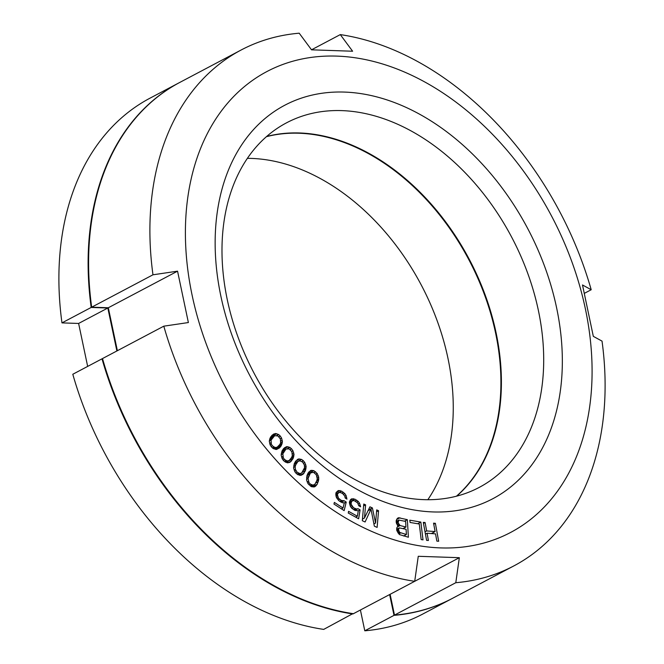 <?xml version="1.0" encoding="UTF-8"?>
<svg xmlns="http://www.w3.org/2000/svg" width="664" height="664" viewBox="0 0 664 664"><rect width="100%" height="100%" fill="white"/><g stroke="black" fill="none" stroke-linecap="round" stroke-linejoin="round"><path stroke-width="1" d="M352.85 613.619L323.708 629.397A291.778 206.122 -117.9 0 1 72.799 374.264L102.007 358.826A291.778 206.122 62.1 0 0 352.924 613.959M179.62 82.519A291.778 206.122 62.1 0 0 179.38 82.643A291.778 206.122 62.1 0 0 91.184 307.449L107.825 308.013L78.618 323.451L61.968 322.887A291.778 206.122 -117.9 0 1 150.164 98.081L179.38 82.643M452.051 598.571L422.835 614.009A291.778 206.122 -117.9 0 1 364.793 630.8L394.009 615.362A291.778 206.122 62.1 0 0 452.051 598.571A291.778 206.122 62.1 0 0 452.292 598.438M394.009 615.362L389.627 594.562M102.007 358.826L102.58 358.851M116.881 350.966L107.825 308.013M456.45 496.199A206.189 145.665 62.1 0 0 478.545 279.884A206.189 145.665 62.1 0 0 299.066 133.232A206.189 145.665 62.1 0 0 266.438 136.676M427.832 499.718A206.189 145.665 62.1 0 0 422.42 287.221A206.189 145.665 62.1 0 0 251.415 158.414A206.189 145.665 62.1 0 0 247.415 158.339M87.665 366.412L78.618 323.451M364.793 630.8L360.411 610M61.968 322.887L91.184 307.449M299.763 473.507L297.132 472.237L295.38 469.324L295.173 466.634L295.787 464.725L297.978 461.414L299.962 460.816L302.593 462.078L304.344 464.991L304.552 467.688L301.746 472.901L297.729 474.577M301.746 472.901L298.086 474.835M336.922 56.116A260.653 184.135 -117.9 0 1 585.349 308.71A260.653 184.135 -117.9 0 1 440.564 547.908A260.653 184.135 -117.9 0 1 192.137 295.306A260.653 184.135 -117.9 0 1 336.922 56.116M344.508 92.08A222.523 157.202 -117.9 0 1 556.59 307.731A222.523 157.202 -117.9 0 1 432.978 511.936A222.523 157.202 -117.9 0 1 220.896 296.285A222.523 157.202 -117.9 0 1 344.508 92.08M435.376 523.307L433.559 523.166L435.111 531.573L426.653 530.934L425.101 522.526L423.292 522.385L426.595 540.347L428.404 540.479L427.068 533.225L435.526 533.864L436.862 541.127L438.672 541.26L435.376 523.307L433.75 524.162M421.167 539.566L423.009 539.874L420.843 522.062L409.812 520.186L410.086 522.46L419.283 524.02L421.167 539.566M397.661 525.639L398.3 526.17L396.864 527.639L396.715 530.179L399.413 534.561L408.393 537.242L407.347 519.671L398.408 517.729L397.238 518.534L396.159 520.833L396.267 522.701L397.661 525.639M364.478 518.003L365.607 504.864L363.756 504.026L362.32 520.717L365.1 521.979L371.002 509.147L374.347 526.162L377.127 527.415L378.555 510.716L376.704 509.877L375.575 523.024L372.388 507.927L369.923 506.815L364.478 518.003L362.461 519.065M351.082 504.142L351.538 501.411L353.339 500.54L354.618 500.872L357.606 502.897L358.792 505.794L360.618 506.806L359.548 503.229L358.195 501.361L354.9 499.162L351.629 498.847L350.484 499.71L349.364 502.449L350.376 506.375L351.729 508.242L355.024 510.433L358.294 510.749L357.39 516.219L348.55 511.338L348.268 513.048L358.626 518.775L360.104 509.877L357.971 508.699L356.585 509.056L353.48 507.711L351.082 504.142L349.803 504.814M338.881 492.414L341.213 492.779L343.014 493.941L344.873 496.274L345.147 497.967L346.948 499.129L346.093 495.535L344.832 493.593L341.611 491.136L338.3 490.522L336.075 492.514L335.959 495.85L336.54 497.743L339.213 500.988L342.591 502.781L344.334 502.756L343.047 508.01L334.357 502.416L333.959 504.059L344.151 510.616L346.226 502.084L344.135 500.731L341.412 500.498L338.499 498.241L337.337 494.464L338.881 492.414L335.785 494.049M306.959 475.64L306.577 480.13L308.088 483.815L311.499 486.695L314.528 486.861L315.599 486.164L317.176 484.297L318.67 479.947L318.703 477.167L317.193 473.482L313.781 470.602L310.752 470.436L308.096 473L306.959 475.64M294.268 463.696L293.588 468.037L294.891 471.772L296.385 473.615L299.995 475.382L303.116 474.204L305.457 470.627L306.137 466.286L304.826 462.551L303.332 460.708L301.539 459.413L298.468 458.973L295.596 461.223L294.268 463.696M282.1 450.848L281.129 455.014L282.217 458.782L283.628 460.725L287.18 462.791L290.442 461.936L293.056 458.658L294.027 454.491L292.932 450.723L291.529 448.789L289.786 447.362L286.682 446.64L283.611 448.565L282.1 450.848M270.522 437.178L269.269 441.153L270.14 444.93L271.443 446.947L273.128 448.507L276.249 449.503L279.502 447.909L281.187 445.826L282.441 441.851L281.577 438.074L280.266 436.049L278.581 434.497L275.46 433.501L272.207 435.094L270.522 437.178M406.409 534.52L399.587 532.395L398.5 529.54L399.321 527.905L406.094 529.291L406.409 534.52L403.596 536.006M398.101 522.809L398.848 520.053L405.621 521.431L405.961 527.042L400.085 525.531L398.101 522.809L396.557 523.622M316.769 480.744L314.844 484.322L312.952 485.118L310.296 484.081L309.009 482.587L308.03 478.553L310.437 472.976L313.433 472.303L316.272 474.71L317.251 478.744L316.769 480.744M291.579 457.513L289.13 460.534L287.072 460.932L284.466 459.455L283.32 457.795L282.831 453.802L286.026 448.98L289.205 448.906L291.836 451.711L292.326 455.711L291.579 457.513M279.752 444.565L277.062 447.279L274.938 447.478L272.381 445.793L271.327 444.067L271.078 440.124L274.647 435.717L277.892 435.949L280.382 438.937L280.631 442.88L279.752 444.565M177.554 271.169L188.377 322.546L163.8 326.173L102.497 358.568A291.778 206.122 62.1 0 0 353.414 613.702L414.709 581.307L418.262 556.291L459.339 557.694L455.794 582.71A291.778 206.122 62.1 0 0 513.836 565.919A291.778 206.122 62.1 0 0 602.032 341.113L593.317 336.349L582.494 284.972L591.201 289.736A291.778 206.122 62.1 0 0 340.292 34.603L352.609 51.228L311.532 49.825L299.207 33.2A291.778 206.122 62.1 0 0 241.165 49.991A291.778 206.122 62.1 0 0 152.969 274.796L177.554 271.169L108.315 307.756L91.674 307.191L152.969 274.796M241.165 49.991L179.861 82.386A291.778 206.122 62.1 0 0 91.674 307.191M117.37 350.708L108.315 307.756M513.836 565.919L452.533 598.314A291.778 206.122 62.1 0 1 394.491 615.105L390.108 594.305M456.724 496.124A206.189 145.665 62.1 0 0 479.109 279.81A206.189 145.665 62.1 0 0 299.555 132.974A206.189 145.665 62.1 0 0 266.654 136.485M341.852 110.614A206.189 145.665 -117.9 0 1 527.664 273.161A206.189 145.665 -117.9 0 1 479.184 487.426A206.189 145.665 -117.9 0 1 423.831 499.643A206.189 145.665 -117.9 0 1 238.019 337.096A206.189 145.665 -117.9 0 1 286.499 122.84A206.189 145.665 -117.9 0 1 341.852 110.614M163.8 326.173A291.778 206.122 62.1 0 0 414.709 581.307L459.339 557.694M394.491 615.105L455.794 582.71M311.516 49.808L340.292 34.603M584.536 293.256L591.201 289.736M427.068 533.225L425.441 534.08M425.101 522.526L423.474 523.39M426.653 530.934L425.018 531.789M435.111 531.573L431.368 533.549M425.939 533.823L425.383 533.781M397.255 520.891L396.209 520.626M397.728 528.751L396.674 528.478M362.403 519.837L362.843 518.866M350.21 501.835L349.513 501.569M336.565 493.634L335.876 493.36M317.176 484.297L312.346 486.853L312.985 485.301M309.441 473.498L308.088 473.025M299.481 475.25L300.352 473.639M296.767 462.061L295.372 461.646M287.163 462.783L288.284 460.982M284.499 449.785L283.121 449.296M275.518 449.387L276.772 447.436M272.829 436.68L271.327 436.182M420.843 522.062L417.656 523.747M398.3 526.17L397.603 526.544M399.927 517.754L396.574 519.53M407.347 519.671L404.534 521.149M400.533 533.009L398.823 533.914M399.321 527.905L396.665 529.308M398.74 528.494L396.682 529.59M398.5 529.54L396.798 530.436M398.549 530.287L397.006 531.1M398.923 531.49L397.57 532.204M399.587 532.395L398.143 533.159M398.035 521.68L396.267 522.618M398.475 524.004L397.122 524.718M399.139 524.917L397.703 525.672M400.085 525.531L397.296 527.009M405.961 527.042L403.148 528.527M398.848 520.053L396.192 521.456M398.276 520.642L396.209 521.73M365.607 504.864L363.59 505.926M372.388 507.927L368.337 510.068M375.575 523.024L373.907 523.913M378.555 510.716L376.538 511.778M371.002 509.147L368.022 510.724M357.971 508.699L354.866 510.342M356.585 509.056L354.51 510.151M360.104 509.877L358.286 510.848M357.39 516.219L355.663 517.131M353.323 498.664L350.036 500.399M354.9 499.162L350.036 501.735M356.734 500.175L355.008 501.088M358.195 501.361L356.734 502.133M359.548 503.229L358.278 503.901M360.237 505.096L358.859 505.827M352.318 500.722L349.397 502.266M351.538 501.411L349.38 502.548M351.057 502.266L349.471 503.104M350.949 502.955L349.563 503.685M351.522 505.511L350.293 506.151M352.318 506.698L351.082 507.346M353.48 507.711L352.028 508.483M355.306 508.724L353.58 509.637M344.135 500.731L341.271 502.241M342.69 500.946L340.748 501.976M346.226 502.084L344.243 503.129M343.047 508.01L341.429 508.865M340.034 490.505L336.059 492.605M341.611 491.136L339.254 492.389M343.412 492.298L341.794 493.153M344.832 493.593L343.421 494.34M346.093 495.535L344.832 496.207M346.666 497.427L345.371 498.116M338.034 493.012L335.793 494.199M337.495 493.809L335.843 494.68M337.337 494.464L335.901 495.219M337.395 495.643L336.1 496.323M337.76 497.012L336.515 497.668M338.499 498.241L337.279 498.888M339.619 499.345L338.225 500.083M341.412 500.498L339.794 501.361M318.322 481.657L315.74 483.019M316.263 485.525L313.483 486.994M315.599 486.164L314.213 486.903M311.98 470.278L308.918 471.896M313.781 470.602L308.909 473.175M315.616 471.747L313.964 472.619M317.193 473.482L315.832 474.204M318.23 475.565L316.902 476.262M318.703 477.167L317.143 477.989M318.762 478.827L317.01 479.748M318.67 479.947L316.662 481.002M314.844 484.322L310.976 486.372M310.437 472.976L307.424 474.561M309.391 474.494L306.926 475.797M308.503 476.553L306.594 477.557M308.03 478.553L306.544 479.333M308.403 481.276L307.15 481.939M309.009 482.587L307.797 483.226M310.296 484.081L308.967 484.786M311.848 484.986L310.179 485.874M312.952 485.118L310.802 486.255M304.129 473.092L299.862 475.349M305.457 470.627L302.22 472.336M303.116 474.204L300.941 475.358M298.468 458.973L297.223 459.629M299.73 458.932L295.779 461.024M301.539 459.413L296.675 461.986M303.332 460.708L301.78 461.53M304.826 462.551L303.498 463.248M305.755 464.675L304.378 465.406M306.137 466.286L304.51 467.141M306.087 467.904L304.153 468.933M305.921 468.991L303.606 470.212M297.978 461.414L294.501 463.256M296.816 462.8L294.111 464.236M295.787 464.725L293.729 465.813M295.173 466.634L293.604 467.464M295.38 469.324L294.119 469.996M295.903 470.66L294.692 471.299M297.132 472.237L295.829 472.926M298.642 473.266L297.074 474.104M291.546 460.949L287.96 462.841M293.056 458.658L288.184 461.231M290.442 461.936L289.164 462.609M286.682 446.64L284.441 447.826M287.968 446.714L283.146 449.271M289.786 447.362L287.13 448.764M291.529 448.789L290.052 449.569M292.932 450.723L291.629 451.412M293.745 452.889L292.293 453.653M294.027 454.491L292.318 455.396M293.878 456.068L291.695 457.222M293.637 457.106L290.873 458.567M289.13 460.534L285.786 462.302M286.026 448.98L282.001 451.105M284.756 450.217L281.735 451.819M283.578 452.001L281.337 453.18M282.831 453.802L281.162 454.682M282.872 456.45L281.594 457.123M283.32 457.795L282.092 458.442M284.466 459.455L283.196 460.127M285.943 460.6L284.441 461.397M287.072 460.932L285.13 461.961M279.502 447.909L276.73 449.37M281.187 445.826L276.324 448.399M274.207 433.833L273.236 434.347M275.46 433.501L272.032 435.31M276.772 433.7L271.9 436.273M278.581 434.497L276.614 435.534M280.266 436.049L278.855 436.796M281.577 438.074L280.274 438.755M282.258 440.257L280.723 441.07M282.441 441.851L280.631 442.805M282.192 443.369L279.619 444.731M281.876 444.365L278.448 446.183M277.062 447.279L274.008 448.897M274.647 435.717L270.065 438.14M273.269 436.812L269.833 438.63M271.958 438.439L269.501 439.734M271.078 440.124L269.277 441.079M270.953 442.714L269.659 443.394M271.327 444.067L270.074 444.731M272.381 445.793L271.128 446.457M273.817 447.046L272.373 447.81M274.938 447.478L273.078 448.466"/></g></svg>

